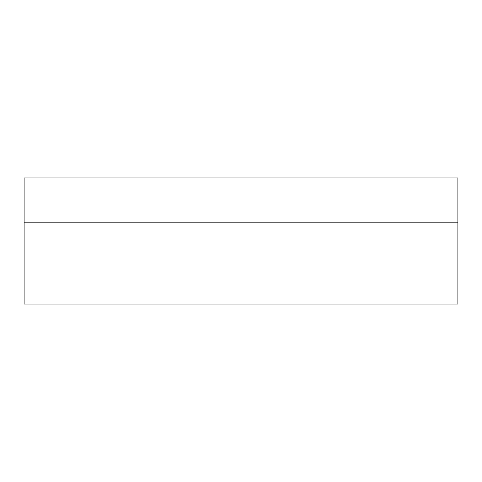 <?xml version="1.0" encoding="UTF-8"?>
<svg xmlns="http://www.w3.org/2000/svg" width="482" height="482" viewBox="0 0 482 482"><rect width="100%" height="100%" fill="white"/><g stroke="black" fill="none" stroke-linecap="round" stroke-linejoin="round"><path stroke-width="0.72" d="M457.9 177.924L457.9 304.076L457.9 222.19L24.1 222.19L457.9 222.19L457.9 177.924L24.1 177.924L24.1 304.076L457.9 304.076L24.1 304.076L24.1 177.924L457.9 177.924"/></g></svg>

